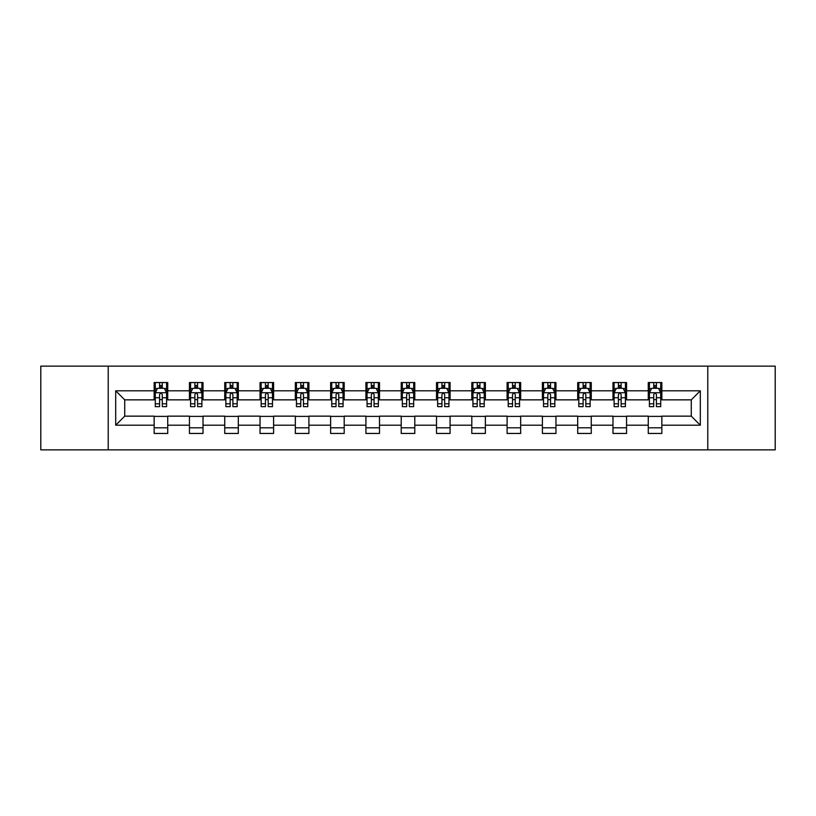 <?xml version="1.0" encoding="UTF-8"?>
<svg xmlns="http://www.w3.org/2000/svg" width="816" height="816" viewBox="0 0 816 816"><rect width="100%" height="100%" fill="white"/><g stroke="black" fill="none" stroke-linecap="round" stroke-linejoin="round"><path stroke-width="1.22" d="M707.778 449.861L775.2 449.861L775.2 366.139L707.778 366.139L707.778 449.861L108.222 449.861L108.222 366.139L40.8 366.139L40.8 449.861L108.222 449.861M707.778 366.139L108.222 366.139M661.847 390.803L661.847 382.551L648.271 382.551L648.271 390.803L626.555 390.803L626.555 382.551L612.979 382.551L612.979 390.803L591.263 390.803L591.263 382.551L577.687 382.551L577.687 390.803L555.961 390.803L555.961 382.551L542.395 382.551L542.395 390.803L520.669 390.803L520.669 382.551L507.093 382.551L507.093 390.803L485.377 390.803L485.377 382.551L471.801 382.551L471.801 390.803L450.085 390.803L450.085 382.551L436.509 382.551L436.509 390.803L414.783 390.803L414.783 382.551L401.217 382.551L401.217 390.803L379.491 390.803L379.491 382.551L365.915 382.551L365.915 390.803L344.199 390.803L344.199 382.551L330.623 382.551L330.623 390.803L308.907 390.803L308.907 382.551L295.331 382.551L295.331 390.803L273.605 390.803L273.605 382.551L260.039 382.551L260.039 390.803L238.313 390.803L238.313 382.551L224.737 382.551L224.737 390.803L203.021 390.803L203.021 382.551L189.445 382.551L189.445 390.803L167.729 390.803L167.729 382.551L154.153 382.551L154.153 390.803L115.688 390.803L115.688 425.197L124.736 416.15L154.153 416.15L154.153 433.449L167.729 433.449L167.729 416.15L189.445 416.15L189.445 433.449L203.021 433.449L203.021 416.15L224.737 416.15L224.737 433.449L238.313 433.449L238.313 416.15L260.039 416.15L260.039 433.449L273.605 433.449L273.605 416.15L295.331 416.15L295.331 433.449L308.907 433.449L308.907 416.15L330.623 416.15L330.623 433.449L344.199 433.449L344.199 416.15L365.915 416.15L365.915 433.449L379.491 433.449L379.491 416.15L401.217 416.15L401.217 433.449L414.783 433.449L414.783 416.15L436.509 416.15L436.509 433.449L450.085 433.449L450.085 416.15L471.801 416.15L471.801 433.449L485.377 433.449L485.377 416.15L507.093 416.15L507.093 433.449L520.669 433.449L520.669 416.15L542.395 416.15L542.395 433.449L555.961 433.449L555.961 416.15L577.687 416.15L577.687 433.449L591.263 433.449L591.263 416.15L612.979 416.15L612.979 433.449L626.555 433.449L626.555 416.15L648.271 416.15L648.271 433.449L661.847 433.449L661.847 416.15L691.264 416.15L691.264 399.85L661.847 399.85L661.847 390.803L700.312 390.803L700.312 425.197L661.847 425.197M648.271 425.197L626.555 425.197M612.979 425.197L591.263 425.197M577.687 425.197L555.961 425.197M542.395 425.197L520.669 425.197M507.093 425.197L485.377 425.197M471.801 425.197L450.085 425.197M436.509 425.197L414.783 425.197M401.217 425.197L379.491 425.197M365.915 425.197L344.199 425.197M330.623 425.197L308.907 425.197M295.331 425.197L273.605 425.197M260.039 425.197L238.313 425.197M224.737 425.197L203.021 425.197M189.445 425.197L167.729 425.197M154.153 425.197L115.688 425.197M648.271 390.803L648.271 399.85L626.555 399.85L626.555 390.803M612.979 390.803L612.979 399.85L591.263 399.85L591.263 390.803M577.687 390.803L577.687 399.85L555.961 399.85L555.961 390.803M542.395 390.803L542.395 399.85L520.669 399.85L520.669 390.803M507.093 390.803L507.093 399.85L485.377 399.85L485.377 390.803M471.801 390.803L471.801 399.85L450.085 399.85L450.085 390.803M436.509 390.803L436.509 399.85L414.783 399.85L414.783 390.803M401.217 390.803L401.217 399.85L379.491 399.85L379.491 390.803M365.915 390.803L365.915 399.85L344.199 399.85L344.199 390.803M330.623 390.803L330.623 399.85L308.907 399.85L308.907 390.803M295.331 390.803L295.331 399.85L273.605 399.85L273.605 390.803M260.039 390.803L260.039 399.85L238.313 399.85L238.313 390.803M224.737 390.803L224.737 399.85L203.021 399.85L203.021 390.803M189.445 390.803L189.445 399.85L167.729 399.85L167.729 390.803M154.153 390.803L154.153 399.85L124.736 399.85L115.688 390.803M124.736 399.85L124.736 416.15M700.312 425.197L691.264 416.15M691.264 399.85L700.312 390.803M154.153 388.202L155.285 388.202M159.579 388.202L162.292 388.202M166.597 388.202L167.729 388.202M154.153 399.626L155.285 399.626M159.579 399.626L162.292 399.626M166.597 399.626L167.729 399.626M154.153 416.374L167.729 416.374M154.153 427.798L167.729 427.798M189.445 416.374L203.021 416.374M189.445 427.798L203.021 427.798M189.445 388.202L190.577 388.202M194.871 388.202L197.594 388.202M201.889 388.202L203.021 388.202M189.445 399.626L190.577 399.626M194.871 399.626L197.594 399.626M201.889 399.626L203.021 399.626M224.737 416.374L238.313 416.374M224.737 427.798L238.313 427.798M224.737 388.202L225.869 388.202M230.173 388.202L232.886 388.202M237.181 388.202L238.313 388.202M224.737 399.626L225.869 399.626M230.173 399.626L232.886 399.626M237.181 399.626L238.313 399.626M260.039 416.374L273.605 416.374M260.039 427.798L273.605 427.798M260.039 388.202L261.161 388.202M265.465 388.202L268.178 388.202M272.473 388.202L273.605 388.202M260.039 399.626L261.161 399.626M265.465 399.626L268.178 399.626M272.473 399.626L273.605 399.626M295.331 416.374L308.907 416.374M295.331 427.798L308.907 427.798M295.331 388.202L296.463 388.202M300.757 388.202L303.47 388.202M307.775 388.202L308.907 388.202M295.331 399.626L296.463 399.626M300.757 399.626L303.47 399.626M307.775 399.626L308.907 399.626M330.623 416.374L344.199 416.374M330.623 427.798L344.199 427.798M330.623 388.202L331.755 388.202M336.049 388.202L338.773 388.202M343.067 388.202L344.199 388.202M330.623 399.626L331.755 399.626M336.049 399.626L338.773 399.626M343.067 399.626L344.199 399.626M365.915 416.374L379.491 416.374M365.915 427.798L379.491 427.798M365.915 388.202L367.047 388.202M371.351 388.202L374.065 388.202M378.359 388.202L379.491 388.202M365.915 399.626L367.047 399.626M371.351 399.626L374.065 399.626M378.359 399.626L379.491 399.626M401.217 416.374L414.783 416.374M401.217 427.798L414.783 427.798M401.217 388.202L402.339 388.202M406.643 388.202L409.357 388.202M413.661 388.202L414.783 388.202M401.217 399.626L402.339 399.626M406.643 399.626L409.357 399.626M413.661 399.626L414.783 399.626M436.509 416.374L450.085 416.374M436.509 427.798L450.085 427.798M436.509 388.202L437.641 388.202M441.935 388.202L444.649 388.202M448.953 388.202L450.085 388.202M436.509 399.626L437.641 399.626M441.935 399.626L444.649 399.626M448.953 399.626L450.085 399.626M471.801 416.374L485.377 416.374M471.801 427.798L485.377 427.798M471.801 388.202L472.933 388.202M477.227 388.202L479.951 388.202M484.245 388.202L485.377 388.202M471.801 399.626L472.933 399.626M477.227 399.626L479.951 399.626M484.245 399.626L485.377 399.626M507.093 416.374L520.669 416.374M507.093 427.798L520.669 427.798M507.093 388.202L508.225 388.202M512.53 388.202L515.243 388.202M519.537 388.202L520.669 388.202M507.093 399.626L508.225 399.626M512.53 399.626L515.243 399.626M519.537 399.626L520.669 399.626M542.395 416.374L555.961 416.374M542.395 427.798L555.961 427.798M542.395 388.202L543.527 388.202M547.822 388.202L550.535 388.202M554.839 388.202L555.961 388.202M542.395 399.626L543.527 399.626M547.822 399.626L550.535 399.626M554.839 399.626L555.961 399.626M577.687 416.374L591.263 416.374M577.687 427.798L591.263 427.798M577.687 388.202L578.819 388.202M583.114 388.202L585.827 388.202M590.131 388.202L591.263 388.202M577.687 399.626L578.819 399.626M583.114 399.626L585.827 399.626M590.131 399.626L591.263 399.626M612.979 416.374L626.555 416.374M612.979 427.798L626.555 427.798M612.979 388.202L614.111 388.202M618.406 388.202L621.129 388.202M625.423 388.202L626.555 388.202M612.979 399.626L614.111 399.626M618.406 399.626L621.129 399.626M625.423 399.626L626.555 399.626M648.271 416.374L661.847 416.374M648.271 427.798L661.847 427.798M648.271 388.202L649.403 388.202M653.708 388.202L656.421 388.202M660.715 388.202L661.847 388.202M648.271 399.626L649.403 399.626M653.708 399.626L656.421 399.626M660.715 399.626L661.847 399.626M162.292 385.489L159.579 385.489M166.597 403.808L162.292 403.808L162.292 406.643L166.597 406.643L166.597 392.843L164.332 388.314L157.539 388.314L155.285 392.843L155.285 406.643L159.579 406.643L159.579 403.808L155.285 403.808M155.285 392.843L155.285 382.551M166.597 392.843L166.597 382.551M159.579 388.314L159.579 382.551M162.292 382.551L162.292 388.314M162.292 403.808L162.292 394.536C161.395 392.792 160.487 392.792 159.579 394.536L159.579 403.808M197.594 385.489L194.871 385.489M201.889 403.808L197.594 403.808L197.594 406.643L201.889 406.643L201.889 392.843L199.624 388.314L192.841 388.314L190.577 392.843L190.577 406.643L194.871 406.643L194.871 403.808L190.577 403.808M190.577 392.843L190.577 382.551M201.889 392.843L201.889 382.551M194.871 388.314L194.871 382.551M197.594 382.551L197.594 388.314M197.594 403.808L197.594 394.536C196.687 392.792 195.779 392.792 194.871 394.536L194.871 403.808M232.886 385.489L230.173 385.489M237.181 403.808L232.886 403.808L232.886 406.643L237.181 406.643L237.181 392.843L234.916 388.314L228.133 388.314L225.869 392.843L225.869 406.643L230.173 406.643L230.173 403.808L225.869 403.808M225.869 392.843L225.869 382.551M237.181 392.843L237.181 382.551M230.173 388.314L230.173 382.551M232.886 382.551L232.886 388.314M232.886 403.808L232.886 394.536C231.979 392.792 231.071 392.792 230.173 394.536L230.173 403.808M268.178 385.489L265.465 385.489M272.473 403.808L268.178 403.808L268.178 406.643L272.473 406.643L272.473 392.843L270.218 388.314L263.425 388.314L261.161 392.843L261.161 406.643L265.465 406.643L265.465 403.808L261.161 403.808M261.161 392.843L261.161 382.551M272.473 392.843L272.473 382.551M265.465 388.314L265.465 382.551M268.178 382.551L268.178 388.314M268.178 403.808L268.178 394.536C267.271 392.792 266.373 392.792 265.465 394.536L265.465 403.808M303.47 385.489L300.757 385.489M307.775 403.808L303.47 403.808L303.47 406.643L307.775 406.643L307.775 392.843L305.51 388.314L298.727 388.314L296.463 392.843L296.463 406.643L300.757 406.643L300.757 403.808L296.463 403.808M296.463 392.843L296.463 382.551M307.775 392.843L307.775 382.551M300.757 388.314L300.757 382.551M303.47 382.551L303.47 388.314M303.47 403.808L303.47 394.536C302.573 392.792 301.665 392.792 300.757 394.536L300.757 403.808M338.773 385.489L336.049 385.489M343.067 403.808L338.773 403.808L338.773 406.643L343.067 406.643L343.067 392.843L340.802 388.314L334.019 388.314L331.755 392.843L331.755 406.643L336.049 406.643L336.049 403.808L331.755 403.808M331.755 392.843L331.755 382.551M343.067 392.843L343.067 382.551M336.049 388.314L336.049 382.551M338.773 382.551L338.773 388.314M338.773 403.808L338.773 394.536C337.865 392.792 336.957 392.792 336.049 394.536L336.049 403.808M374.065 385.489L371.351 385.489M378.359 403.808L374.065 403.808L374.065 406.643L378.359 406.643L378.359 392.843L376.094 388.314L369.311 388.314L367.047 392.843L367.047 406.643L371.351 406.643L371.351 403.808L367.047 403.808M367.047 392.843L367.047 382.551M378.359 392.843L378.359 382.551M371.351 388.314L371.351 382.551M374.065 382.551L374.065 388.314M374.065 403.808L374.065 394.536C373.157 392.792 372.249 392.792 371.351 394.536L371.351 403.808M409.357 385.489L406.643 385.489M413.661 403.808L409.357 403.808L409.357 406.643L413.661 406.643L413.661 392.843L411.397 388.314L404.603 388.314L402.339 392.843L402.339 406.643L406.643 406.643L406.643 403.808L402.339 403.808M402.339 392.843L402.339 382.551M413.661 392.843L413.661 382.551M406.643 388.314L406.643 382.551M409.357 382.551L409.357 388.314M409.357 403.808L409.357 394.536C408.449 392.792 407.551 392.792 406.643 394.536L406.643 403.808M444.649 385.489L441.935 385.489M448.953 403.808L444.649 403.808L444.649 406.643L448.953 406.643L448.953 392.843L446.689 388.314L439.906 388.314L437.641 392.843L437.641 406.643L441.935 406.643L441.935 403.808L437.641 403.808M437.641 392.843L437.641 382.551M448.953 392.843L448.953 382.551M441.935 388.314L441.935 382.551M444.649 382.551L444.649 388.314M444.649 403.808L444.649 394.536C443.751 392.792 442.843 392.792 441.935 394.536L441.935 403.808M479.951 385.489L477.227 385.489M484.245 403.808L479.951 403.808L479.951 406.643L484.245 406.643L484.245 392.843L481.981 388.314L475.198 388.314L472.933 392.843L472.933 406.643L477.227 406.643L477.227 403.808L472.933 403.808M472.933 392.843L472.933 382.551M484.245 392.843L484.245 382.551M477.227 388.314L477.227 382.551M479.951 382.551L479.951 388.314M479.951 403.808L479.951 394.536C479.043 392.792 478.135 392.792 477.227 394.536L477.227 403.808M515.243 385.489L512.53 385.489M519.537 403.808L515.243 403.808L515.243 406.643L519.537 406.643L519.537 392.843L517.273 388.314L510.49 388.314L508.225 392.843L508.225 406.643L512.53 406.643L512.53 403.808L508.225 403.808M508.225 392.843L508.225 382.551M519.537 392.843L519.537 382.551M512.53 388.314L512.53 382.551M515.243 382.551L515.243 388.314M515.243 403.808L515.243 394.536C514.335 392.792 513.437 392.792 512.53 394.536L512.53 403.808M550.535 385.489L547.822 385.489M554.839 403.808L550.535 403.808L550.535 406.643L554.839 406.643L554.839 392.843L552.575 388.314L545.782 388.314L543.527 392.843L543.527 406.643L547.822 406.643L547.822 403.808L543.527 403.808M543.527 392.843L543.527 382.551M554.839 392.843L554.839 382.551M547.822 388.314L547.822 382.551M550.535 382.551L550.535 388.314M550.535 403.808L550.535 394.536C549.637 392.792 548.729 392.792 547.822 394.536L547.822 403.808M585.827 385.489L583.114 385.489M590.131 403.808L585.827 403.808L585.827 406.643L590.131 406.643L590.131 392.843L587.867 388.314L581.084 388.314L578.819 392.843L578.819 406.643L583.114 406.643L583.114 403.808L578.819 403.808M578.819 392.843L578.819 382.551M590.131 392.843L590.131 382.551M583.114 388.314L583.114 382.551M585.827 382.551L585.827 388.314M585.827 403.808L585.827 394.536C584.929 392.792 584.021 392.792 583.114 394.536L583.114 403.808M621.129 385.489L618.406 385.489M625.423 403.808L621.129 403.808L621.129 406.643L625.423 406.643L625.423 392.843L623.159 388.314L616.376 388.314L614.111 392.843L614.111 406.643L618.406 406.643L618.406 403.808L614.111 403.808M614.111 392.843L614.111 382.551M625.423 392.843L625.423 382.551M618.406 388.314L618.406 382.551M621.129 382.551L621.129 388.314M621.129 403.808L621.129 394.536C620.221 392.792 619.313 392.792 618.406 394.536L618.406 403.808M656.421 385.489L653.708 385.489M660.715 403.808L656.421 403.808L656.421 406.643L660.715 406.643L660.715 392.843L658.461 388.314L651.668 388.314L649.403 392.843L649.403 406.643L653.708 406.643L653.708 403.808L649.403 403.808M649.403 392.843L649.403 382.551M660.715 392.843L660.715 382.551M653.708 388.314L653.708 382.551M656.421 382.551L656.421 388.314M656.421 403.808L656.421 394.536C655.513 392.792 654.616 392.792 653.708 394.536L653.708 403.808M166.535 392.731L155.336 392.731M155.285 388.589L157.406 388.589M164.465 388.589L166.597 388.589M159.579 397.739L155.285 397.739M166.597 397.739L162.292 397.739M162.292 386.927L159.579 386.927M201.827 392.731L190.628 392.731M190.577 388.589L192.698 388.589M199.757 388.589L201.889 388.589M194.871 397.739L190.577 397.739M201.889 397.739L197.594 397.739M197.594 386.927L194.871 386.927M237.13 392.731L225.93 392.731M225.869 388.589L228.001 388.589M235.059 388.589L237.181 388.589M230.173 397.739L225.869 397.739M237.181 397.739L232.886 397.739M232.886 386.927L230.173 386.927M272.422 392.731L261.222 392.731M261.161 388.589L263.293 388.589M270.351 388.589L272.473 388.589M265.465 397.739L261.161 397.739M272.473 397.739L268.178 397.739M268.178 386.927L265.465 386.927M307.714 392.731L296.514 392.731M296.463 388.589L298.585 388.589M305.643 388.589L307.775 388.589M300.757 397.739L296.463 397.739M307.775 397.739L303.47 397.739M303.47 386.927L300.757 386.927M343.006 392.731L331.806 392.731M331.755 388.589L333.877 388.589M340.945 388.589L343.067 388.589M336.049 397.739L331.755 397.739M343.067 397.739L338.773 397.739M338.773 386.927L336.049 386.927M378.308 392.731L367.108 392.731M367.047 388.589L369.179 388.589M376.237 388.589L378.359 388.589M371.351 397.739L367.047 397.739M378.359 397.739L374.065 397.739M374.065 386.927L371.351 386.927M413.6 392.731L402.4 392.731M402.339 388.589L404.471 388.589M411.529 388.589L413.661 388.589M406.643 397.739L402.339 397.739M413.661 397.739L409.357 397.739M409.357 386.927L406.643 386.927M448.892 392.731L437.692 392.731M437.641 388.589L439.763 388.589M446.821 388.589L448.953 388.589M441.935 397.739L437.641 397.739M448.953 397.739L444.649 397.739M444.649 386.927L441.935 386.927M484.194 392.731L472.994 392.731M472.933 388.589L475.055 388.589M482.123 388.589L484.245 388.589M477.227 397.739L472.933 397.739M484.245 397.739L479.951 397.739M479.951 386.927L477.227 386.927M519.486 392.731L508.286 392.731M508.225 388.589L510.357 388.589M517.415 388.589L519.537 388.589M512.53 397.739L508.225 397.739M519.537 397.739L515.243 397.739M515.243 386.927L512.53 386.927M554.778 392.731L543.578 392.731M543.527 388.589L545.649 388.589M552.707 388.589L554.839 388.589M547.822 397.739L543.527 397.739M554.839 397.739L550.535 397.739M550.535 386.927L547.822 386.927M590.07 392.731L578.87 392.731M578.819 388.589L580.941 388.589M587.999 388.589L590.131 388.589M583.114 397.739L578.819 397.739M590.131 397.739L585.827 397.739M585.827 386.927L583.114 386.927M625.372 392.731L614.173 392.731M614.111 388.589L616.243 388.589M623.302 388.589L625.423 388.589M618.406 397.739L614.111 397.739M625.423 397.739L621.129 397.739M621.129 386.927L618.406 386.927M660.664 392.731L649.465 392.731M649.403 388.589L651.535 388.589M658.594 388.589L660.715 388.589M653.708 397.739L649.403 397.739M660.715 397.739L656.421 397.739M656.421 386.927L653.708 386.927"/></g></svg>
